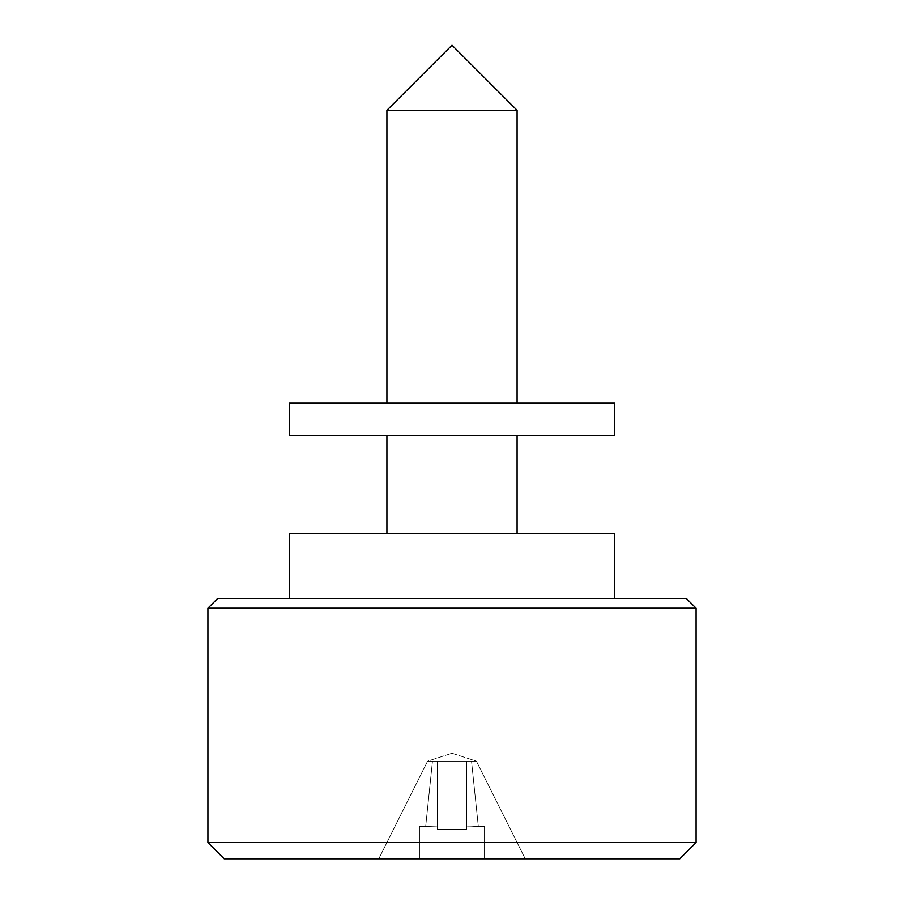 <?xml version="1.0" encoding="UTF-8"?>
<svg xmlns="http://www.w3.org/2000/svg" width="904" height="904" viewBox="0 0 904 904"><rect width="100%" height="100%" fill="white"/><g stroke="black" fill="none" stroke-linecap="round" stroke-linejoin="round"><path stroke-width="0.68" stroke-dasharray="4.52 3.39" d="M452 753.235L476.408 761.168L427.592 761.168L452 753.235L427.592 761.168L432.474 761.168L427.592 761.168L432.474 761.168L427.592 761.168L378.776 858.8L484.544 858.8L419.456 858.8L419.456 826.437L425.682 826.437L432.474 761.168L427.592 761.168L432.474 761.168L425.682 826.437L419.456 826.437L419.456 858.8L378.776 858.8L427.592 761.168L378.776 858.8L427.592 761.168L432.474 761.168L425.682 826.437L437.355 826.855L437.355 829.171L437.355 761.168L466.645 761.168L437.355 761.168L452 761.168L437.355 761.168L437.355 826.855L437.355 761.168L466.645 761.168L452 761.168L466.645 761.168L466.645 829.171L466.645 761.168L466.645 829.171L437.355 829.171L437.355 761.168L437.355 829.171L437.355 761.168L437.355 829.171L466.645 829.171L466.645 761.168L466.645 829.171L466.645 761.168L432.474 761.168L437.355 761.168L437.355 826.855L425.682 826.437L432.474 761.168L466.645 761.168L466.645 826.855L484.544 826.437L484.544 858.8L525.224 858.8L484.544 858.8L525.224 858.8L476.408 761.168L471.526 761.168L476.408 761.168L471.526 761.168L476.408 761.168L471.526 761.168L478.318 826.437L471.526 761.168L476.408 761.168L525.224 858.8L484.544 858.8L484.544 826.437L478.318 826.437L471.526 761.168L466.645 761.168L471.526 761.168L478.318 826.437L466.645 826.855L466.645 761.168L476.408 761.168L525.224 858.8L476.408 761.168L452 753.235M517.088 435.728L517.088 403.184L517.088 435.728L386.912 435.728L386.912 403.184L386.912 435.728L386.912 403.184L517.088 403.184L517.088 435.728L289.28 435.728L517.088 435.728L517.088 403.184L386.912 403.184L614.72 403.184L289.28 403.184L515.834 403.184L386.912 403.184L386.912 435.728L517.088 435.728M386.912 533.36L614.72 533.36L386.912 533.36M289.28 598.448L686.317 598.448L289.28 598.448M224.192 858.8L679.808 858.8L224.192 858.8M696.08 842.528L207.92 842.528L696.08 842.528M207.92 608.211L696.08 608.211L207.92 608.211M386.912 110.288L517.088 110.288L386.912 110.288M474.521 826.595L484.544 826.437L484.544 858.8L419.456 858.8L419.456 826.437L437.355 826.855L437.355 829.171L466.645 829.171L466.645 826.855L474.521 826.595M484.544 826.437L484.544 858.8L484.544 826.437L484.544 858.8L484.544 826.437L466.645 826.855L466.645 829.171L437.355 829.171L437.355 826.855L419.456 826.437L419.456 858.8L419.456 826.437L419.456 858.8L419.456 826.437L419.456 858.8L484.544 858.8L484.544 826.437"/><path stroke-width="1.36" d="M696.08 608.211L686.317 598.448L217.683 598.448L207.92 608.211L696.08 608.211L207.92 608.211L207.92 842.528L224.192 858.8L679.808 858.8L696.08 842.528L207.92 842.528L696.08 842.528L696.08 608.211L696.08 842.528L679.808 858.8L224.192 858.8L207.92 842.528L207.92 608.211L217.683 598.448L686.317 598.448L696.08 608.211M386.912 110.288L517.088 110.288L452 45.2L386.912 110.288L386.912 403.184L386.912 110.288L452 45.2L517.088 110.288L386.912 110.288M517.088 533.36L517.088 435.728L517.088 533.36M517.088 403.184L517.088 110.288L517.088 403.184M386.912 435.728L386.912 533.36L386.912 435.728M614.72 598.448L614.72 533.36L289.28 533.36L289.28 598.448L289.28 533.36L614.72 533.36L614.72 598.448M289.28 403.184L289.28 435.728L614.72 435.728L614.72 403.184L289.28 403.184L614.72 403.184L614.72 435.728L289.28 435.728L289.28 403.184"/></g></svg>
